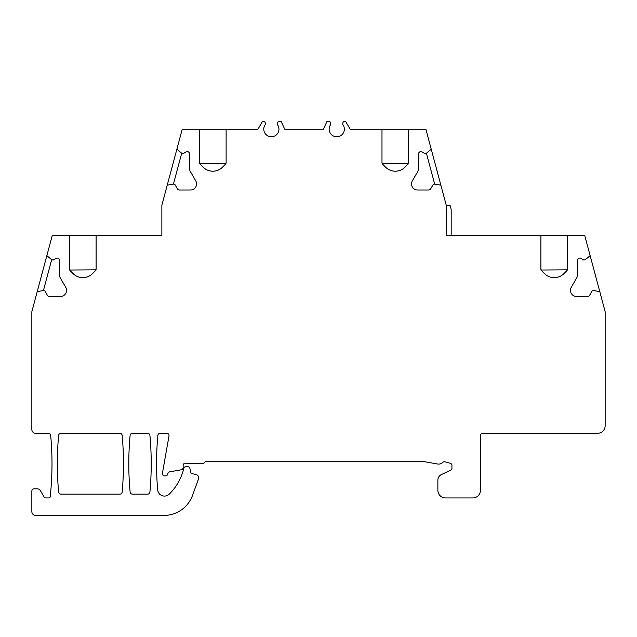 <?xml version="1.0" encoding="UTF-8"?>
<svg xmlns="http://www.w3.org/2000/svg" width="637" height="637" viewBox="0 0 637 637"><rect width="100%" height="100%" fill="white"/><g stroke="black" fill="none" stroke-linecap="round" stroke-linejoin="round"><path stroke-width="0.96" d="M599.783 291.635L590.141 255.644L585.323 259.689L583.85 260.087L580.896 258.375A2.277 2.277 0 0 0 577.472 260.358L577.472 274.929A6.083 6.083 0 0 1 576.66 277.971L571.262 287.327A6.083 6.083 0 0 0 576.525 296.452L587.617 296.452A2.277 2.277 0 0 0 589.591 295.313L592.115 290.934L593.588 290.536L599.783 291.635L605.15 311.66L605.15 425.707A7.604 7.604 0 0 1 597.546 433.311L482.735 433.311A2.277 2.277 0 0 0 480.457 435.597L480.457 490.339A7.604 7.604 0 0 1 472.853 497.943L445.478 497.943A7.604 7.604 0 0 1 437.874 490.339L437.874 480.091A6.083 6.083 0 0 1 441.385 474.581L450.622 470.273A2.277 2.277 0 0 0 451.944 468.203L451.944 465.48A2.277 2.277 0 0 0 450.248 463.274L445 461.865A2.277 2.277 0 0 0 442.834 462.422A6.083 6.083 0 0 1 437.579 464.015L423.207 461.483A2.277 2.277 0 0 0 422.809 461.443L206.42 461.443A2.277 2.277 0 0 0 204.445 462.581A2.277 2.277 0 0 1 202.47 463.728L186.991 463.728A2.277 2.277 0 0 0 183.161 465.4L183.161 467.55A2.277 2.277 0 0 1 181.274 469.795L169.689 471.834A2.277 2.277 0 0 0 167.881 473.49L167.69 474.199A2.277 2.277 0 0 1 165.485 475.895L164.68 475.895A2.277 2.277 0 0 1 162.427 473.211L168.996 435.987A2.277 2.277 0 0 0 166.751 433.311L160.142 433.311A2.277 2.277 0 0 0 157.872 435.382A304.136 304.136 0 0 0 157.665 489.821A6.84 6.84 0 0 0 169.275 494.121A53.221 53.221 0 0 0 183.416 469.899L183.846 468.306A2.277 2.277 0 0 1 186.052 466.618L187.676 466.618A2.277 2.277 0 0 1 189.922 468.498L190.638 472.527A1.139 1.139 0 0 0 191.466 473.434L196.674 474.828A2.277 2.277 0 0 1 198.362 477.033L198.362 477.973A7.604 7.604 0 0 1 197.908 480.577L192.501 495.419A30.417 30.417 0 0 1 163.924 515.429L35.648 515.429A3.798 3.798 0 0 1 31.85 511.63L31.85 491.095A2.277 2.277 0 0 1 34.127 488.818L37.169 488.818A3.798 3.798 0 0 1 40.465 490.721L43.977 496.804A2.277 2.277 0 0 0 45.952 497.943L48.38 497.943A2.277 2.277 0 0 0 50.657 495.642A2.277 2.277 0 0 1 50.657 495.514L50.657 492.616A7.604 7.604 0 0 1 50.689 491.915A304.136 304.136 0 0 0 50.673 435.382A2.277 2.277 0 0 0 48.404 433.311L35.648 433.311A3.798 3.798 0 0 1 31.85 429.513L31.85 311.66L37.217 291.635L43.412 290.536L44.885 290.934L47.409 295.313A2.277 2.277 0 0 0 49.383 296.452L60.475 296.452A6.083 6.083 0 0 0 65.738 287.327L60.34 277.971A6.083 6.083 0 0 1 59.528 274.929L59.528 260.358A2.277 2.277 0 0 0 56.104 258.375L53.15 260.087L51.677 259.689L46.859 255.644L52.226 235.626L69.489 235.626L69.489 269.077A2.277 2.277 0 0 0 70.158 270.693L73.112 273.647A13.688 13.688 0 0 0 92.469 273.647L95.431 270.693A2.277 2.277 0 0 0 96.099 269.077L96.099 235.626L161.87 235.626L161.87 205.21L167.236 185.184L173.431 184.093L174.896 184.483L177.428 188.863A2.277 2.277 0 0 0 179.403 190.001L190.495 190.001A6.083 6.083 0 0 0 195.758 180.876L190.359 171.52A6.083 6.083 0 0 1 189.547 168.479L189.547 153.907A2.277 2.277 0 0 0 186.123 151.932L183.169 153.636L181.696 153.246L176.879 149.201L182.246 129.176L199.508 129.176L199.508 162.626A2.277 2.277 0 0 0 200.177 164.242L203.131 167.205A13.688 13.688 0 0 0 222.488 167.205L225.45 164.242A2.277 2.277 0 0 0 226.119 162.626L226.119 129.176L257.985 129.176L262.38 121.571L263.758 121.571A1.521 1.521 0 0 1 265.279 123.092L265.279 124.127A1.521 1.521 0 0 1 265.024 124.971A7.604 7.604 0 0 0 276.362 134.893A7.604 7.604 0 0 0 277.692 124.971A1.521 1.521 0 0 1 277.445 124.127L277.445 123.092A1.521 1.521 0 0 1 278.958 121.571L281.172 121.571L278.958 121.571M590.141 255.644L584.774 235.626L567.511 235.626L567.511 269.077A2.277 2.277 0 0 1 566.842 270.693L567.384 269.841L541.108 270.024M382.518 164.091L385.616 167.205A13.688 13.688 0 0 0 404.973 167.205L408.468 163.391L382.12 163.391L382.654 164.242A2.277 2.277 0 0 1 381.985 162.626L381.985 129.176L425.866 129.176L431.233 149.201L426.408 153.246L424.943 153.636L421.989 151.932A2.277 2.277 0 0 0 418.565 153.907L418.565 168.479A6.083 6.083 0 0 1 417.745 171.52L412.346 180.876A6.083 6.083 0 0 0 417.617 190.001L428.701 190.001A2.277 2.277 0 0 0 430.676 188.863L433.208 184.483L434.673 184.093L440.876 185.184L446.234 205.21L446.234 235.626L540.901 235.626L540.901 269.077A2.277 2.277 0 0 0 541.569 270.693L544.531 273.647A13.688 13.688 0 0 0 563.888 273.647L566.842 270.693L567.511 269.077M408.604 129.176L408.604 162.626A2.277 2.277 0 0 1 407.935 164.242L408.604 162.626M381.985 129.176L350.119 129.176L345.732 121.571L344.354 121.571A1.521 1.521 0 0 0 342.833 123.092L342.833 124.127A1.521 1.521 0 0 0 343.088 124.971A7.604 7.604 0 0 1 331.742 134.893A7.604 7.604 0 0 1 330.412 124.971A1.521 1.521 0 0 0 330.667 124.127L330.667 123.092A1.521 1.521 0 0 0 329.146 121.571L326.932 121.571L323.389 129.176L284.715 129.176L281.172 121.571M130.115 492.075A2.277 2.277 0 0 0 132.392 494.137L147.633 494.137A2.277 2.277 0 0 0 149.902 492.075A304.136 304.136 0 0 0 149.902 435.382A2.277 2.277 0 0 0 147.633 433.311L132.392 433.311A2.277 2.277 0 0 0 130.115 435.382A304.136 304.136 0 0 0 130.115 492.075M58.644 492.075A2.277 2.277 0 0 0 60.913 494.137L119.875 494.137A2.277 2.277 0 0 0 122.145 492.075A304.136 304.136 0 0 0 122.145 435.382A2.277 2.277 0 0 0 119.875 433.311L60.913 433.311A2.277 2.277 0 0 0 58.644 435.382A304.136 304.136 0 0 0 58.644 492.075M540.901 235.626L567.511 235.626M446.234 205.21L450.041 205.21L451.179 209.462L451.179 235.626M431.233 149.201L440.876 185.184M426.408 153.246L434.673 184.093M284.476 128.65L283.521 126.612L284.715 129.176L323.389 129.176L324.583 126.612M350.119 129.176L351.942 129.176M199.508 129.176L226.119 129.176M256.17 129.176L257.985 129.176M345.732 121.571L344.354 121.571M342.833 124.127L342.833 123.092M330.412 124.971A7.604 7.604 0 0 0 341.758 134.893A7.604 7.604 0 0 0 343.088 124.971M330.667 123.092L330.667 124.127M226.119 162.626L225.45 164.242L225.984 163.391L199.715 163.574M203.131 167.205L203.912 167.921M204.748 168.582L205.647 169.187M207.622 170.19L208.705 170.581M208.793 170.605L209.844 170.883M211.022 171.09L212.232 171.202M212.615 171.21L213.061 171.21M213.451 171.194L214.661 171.082M215.839 170.875L218.053 170.167M219.064 169.697L220.02 169.163M221.724 167.913L222.488 167.205M199.508 162.626L200.034 164.091M385.616 167.205L386.388 167.921M387.232 168.582L388.132 169.187M390.107 170.19L391.19 170.581M391.277 170.605L392.32 170.883M393.507 171.09L394.717 171.202M395.099 171.21L395.545 171.21M395.935 171.194L397.146 171.082M398.324 170.875L400.538 170.167M401.549 169.697L402.496 169.163M404.208 167.913L404.973 167.205M381.985 162.626L382.192 163.574M277.445 124.127L277.445 123.092M265.024 124.971A7.604 7.604 0 0 0 276.362 134.893A7.604 7.604 0 0 0 277.692 124.971M265.279 123.092L265.279 124.127M96.099 269.077L95.431 270.693L95.972 269.841L69.696 270.024M73.112 273.647L73.892 274.372M74.728 275.033L75.628 275.63M77.603 276.641L78.685 277.031M78.773 277.055L79.824 277.334M81.003 277.541L82.213 277.644M82.595 277.66L83.041 277.66M83.431 277.644L84.641 277.533M85.82 277.318L88.033 276.617M89.053 276.147L90 275.606M91.704 274.356L92.469 273.647M69.489 269.077L70.014 270.542M69.489 235.626L96.099 235.626M37.217 291.635L46.859 255.644M43.412 290.536L51.677 259.689M167.236 185.184L176.879 149.201M173.431 184.093L181.696 153.246M544.531 273.647L545.304 274.372M546.14 275.033L547.04 275.63M549.014 276.641L550.097 277.031M550.185 277.055L551.236 277.334M552.414 277.541L553.625 277.644M554.007 277.66L554.453 277.66M554.843 277.644L556.053 277.533M557.232 277.318L559.445 276.617M560.464 276.147L561.412 275.606M563.116 274.356L563.888 273.647M540.901 269.077L541.426 270.542"/></g></svg>

